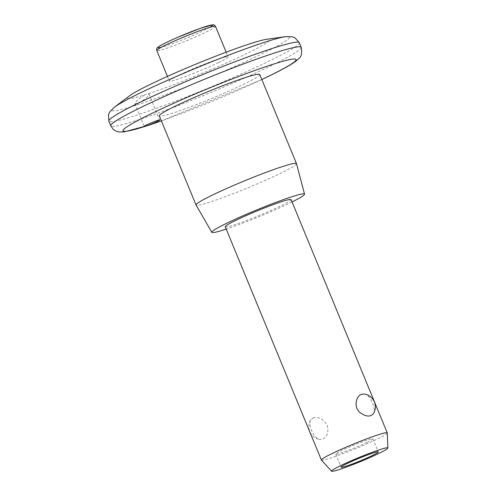 <?xml version="1.0" encoding="UTF-8"?>
<svg xmlns="http://www.w3.org/2000/svg" width="496" height="496" viewBox="0 0 496 496"><rect width="100%" height="100%" fill="white"/><g stroke="black" fill="none" stroke-linecap="round" stroke-linejoin="round"><path stroke-width="0.37" stroke-dasharray="2.48 1.86" d="M313.441 417.787L310.707 419.839C307.607 424.266 313.999 439.059 319.895 439.45L322.282 439.239C327.242 437.094 328.891 432.438 327.236 425.277C323.361 418.99 318.761 416.491 313.441 417.787M364.244 394.022C370.115 394.407 376.526 409.163 373.432 413.633M218.624 62.533A31.756 2.257 -22.4 0 1 187.314 75.82A31.756 2.257 -22.4 0 1 169.341 81.003A31.756 2.257 -22.4 0 1 197.842 66.811A31.756 2.257 -22.4 0 1 228.061 56.798A31.756 2.257 -22.4 0 1 218.624 62.533M266.73 39.283A76.961 5.475 -22.4 0 1 235.346 58.962A76.961 5.475 -22.4 0 1 148.23 93.756A8.308 0.589 157.6 0 0 144.634 94.903A76.961 5.475 -22.4 0 1 129.555 95.821M144.634 94.903L137.683 99.708L134.893 103.577L135.396 103.9L140.79 101.94L147.176 97.253L148.986 94.153L148.23 93.756M366.91 442.438A20.063 1.426 -22.4 0 1 347.126 450.833A20.063 1.426 -22.4 0 1 335.767 454.107A20.063 1.426 -22.4 0 1 353.778 445.141A20.063 1.426 -22.4 0 1 372.868 438.817A20.063 1.426 -22.4 0 1 366.91 442.438M387.264 432.958A35.619 2.536 -22.4 0 1 376.669 439.32A35.619 2.536 -22.4 0 1 341.949 454.069A35.619 2.536 -22.4 0 1 321.427 460.09M291.109 199.634A35.619 2.536 -22.4 0 1 280.525 206.057A35.619 2.536 -22.4 0 1 245.408 220.962A35.619 2.536 -22.4 0 1 225.246 226.777M292.063 201.953A50.133 3.565 -22.4 0 1 289.627 203.149A50.133 3.565 -22.4 0 1 226.207 229.096M296.49 163.637A54.318 3.863 -22.4 0 1 280.339 173.408A54.318 3.863 -22.4 0 1 227.013 196.044A54.318 3.863 -22.4 0 1 196.063 205.028M259.749 74.481A54.318 3.863 -22.4 0 1 243.61 84.283A54.318 3.863 -22.4 0 1 190.061 107.006A54.318 3.863 -22.4 0 1 159.315 115.878M209.858 27.311A29.5 2.102 -22.4 0 1 203.806 30.467A29.5 2.102 -22.4 0 1 161.473 47.25M215.518 26.362A31.756 2.257 -22.4 0 1 206.082 32.091A31.756 2.257 -22.4 0 1 174.772 45.378A31.756 2.257 -22.4 0 1 156.792 50.567M285.584 36.648A96.081 6.832 -22.4 0 1 260.933 54.355A96.081 6.832 -22.4 0 1 133.145 106.088A96.081 6.832 -22.4 0 1 114.167 107.353M261.814 79.496A93.67 6.665 -22.4 0 1 161.38 120.894M301.208 47.337A102.994 7.328 -22.4 0 1 270.605 65.925A102.994 7.328 -22.4 0 1 169.068 109.015A102.994 7.328 -22.4 0 1 110.769 125.829M299.293 42.681A102.994 7.328 -22.4 0 1 268.689 61.275A102.994 7.328 -22.4 0 1 167.146 104.358A102.994 7.328 -22.4 0 1 108.847 121.173M310.707 419.839A12.939 12.939 0 0 0 319.895 439.45M167.437 76.39L169.341 81.003M226.164 52.185L228.061 56.798M134.893 103.577L144.28 126.35M148.986 94.153L159.644 120.02M335.767 454.107L341.161 467.195M372.868 438.817L378.262 451.899M161.398 120.925L261.832 79.534"/><path stroke-width="0.74" d="M361.851 394.233L364.244 394.022A12.939 12.939 0 0 1 373.432 413.633C370.27 417.272 365.645 416.783 359.55 412.176C353.202 406.336 356.525 395.38 361.851 394.233M108.847 121.173L110.769 125.829A102.994 7.328 -22.4 0 1 203.199 79.806A102.994 7.328 -22.4 0 1 301.208 47.337L299.293 42.681A102.994 7.328 -22.4 0 0 201.277 75.156A102.994 7.328 -22.4 0 0 108.847 121.173L108.481 114.725L109.597 112.133L114.322 107.235L129.555 95.821A76.961 5.475 -22.4 0 1 196.614 63.841A76.961 5.475 -22.4 0 1 266.73 39.283L285.584 36.648A96.081 6.832 -22.4 0 0 198.04 67.307A96.081 6.832 -22.4 0 0 114.322 107.235A96.081 6.832 -22.4 0 0 114.167 107.353M157.176 121.52A8.308 0.589 -22.4 0 1 148.98 124.992A8.308 0.589 -22.4 0 1 144.28 126.35A8.308 0.589 -22.4 0 1 151.739 122.636A8.308 0.589 -22.4 0 1 159.644 120.02A8.308 0.589 -22.4 0 1 157.176 121.52M372.304 455.52A20.063 1.426 -22.4 0 1 352.52 463.915A20.063 1.426 -22.4 0 1 341.161 467.195A20.063 1.426 -22.4 0 1 359.166 458.23A20.063 1.426 -22.4 0 1 378.262 451.899A20.063 1.426 -22.4 0 1 372.304 455.52M378.82 453.437A30.454 2.164 -22.4 0 1 349.134 466.054A30.454 2.164 -22.4 0 1 331.588 471.2A30.454 2.164 -22.4 0 1 358.887 457.541A30.454 2.164 -22.4 0 1 387.878 448A30.454 2.164 -22.4 0 1 378.82 453.437M331.588 471.2L321.427 460.09A35.619 2.536 -22.4 0 1 321.389 460.034A35.619 2.536 -22.4 0 1 353.357 444.118A35.619 2.536 -22.4 0 1 387.252 432.89A35.619 2.536 -22.4 0 1 387.264 432.958L387.878 448M321.389 460.034L225.246 226.777A35.619 2.536 -22.4 0 1 257.213 210.862A35.619 2.536 -22.4 0 1 291.109 199.634L387.252 432.89M226.207 229.096A50.133 3.565 -22.4 0 1 211.842 232.339A50.133 3.565 -22.4 0 1 256.816 209.907A50.133 3.565 -22.4 0 1 304.538 194.134A50.133 3.565 -22.4 0 1 292.063 201.953M211.842 232.339L196.063 205.028A54.318 3.863 -22.4 0 1 196.044 204.997A54.318 3.863 -22.4 0 1 244.788 180.724A54.318 3.863 -22.4 0 1 296.478 163.599A54.318 3.863 -22.4 0 1 296.49 163.637L304.538 194.134M196.044 204.997L159.315 115.878A54.318 3.863 -22.4 0 1 208.06 91.605A54.318 3.863 -22.4 0 1 259.749 74.481L296.478 163.599M161.473 47.25A29.5 2.102 -22.4 0 1 184.5 34.441A29.5 2.102 -22.4 0 1 209.858 27.311M215.518 26.362C214.464 25.011 213.559 24.49 212.796 24.8L200.527 28.247L177.698 37.312C169.471 40.889 163.525 43.766 159.867 45.936L157.623 47.542C156.866 47.858 156.587 48.862 156.792 50.567A31.756 2.257 -22.4 0 1 185.293 36.375A31.756 2.257 -22.4 0 1 215.518 26.362L226.164 52.185M161.38 120.894A93.67 6.665 -22.4 0 1 141.509 118.587A93.67 6.665 -22.4 0 1 268.373 65.782A93.67 6.665 -22.4 0 1 268.299 76.39A93.67 6.665 -22.4 0 1 261.814 79.496M156.792 50.567L167.437 76.39M261.832 79.534L268.838 76.173C281.759 69.924 290.78 64.92 295.889 61.157L298.573 58.819C301.376 56.866 302.25 53.035 301.208 47.337M110.769 125.829L113.243 129.357L115.041 130.659L118.73 131.942L124.229 131.893L149.476 125.029L161.398 120.925M299.293 42.681L295.002 37.845L292.386 36.791L285.584 36.648"/></g></svg>
